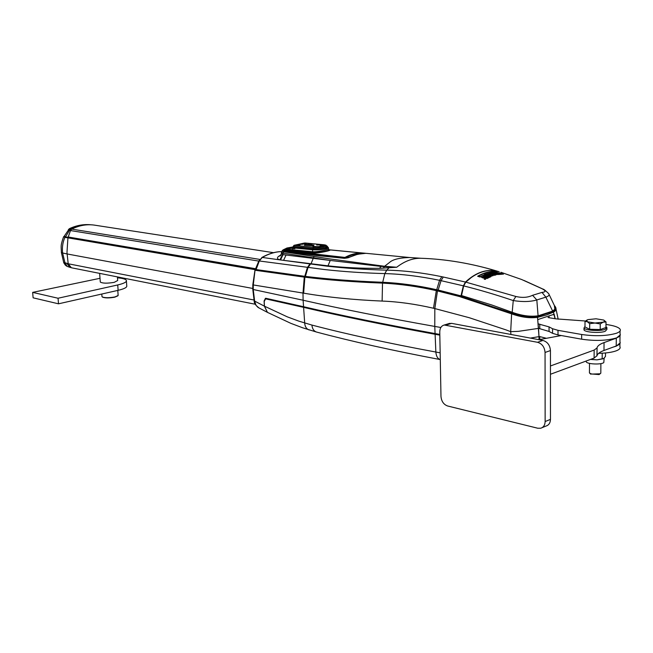 <?xml version="1.0" encoding="UTF-8"?>
<svg xmlns="http://www.w3.org/2000/svg" width="653" height="653" viewBox="0 0 653 653"><rect width="100%" height="100%" fill="white"/><g stroke="black" fill="none" stroke-linecap="round" stroke-linejoin="round"><path stroke-width="0.98" d="M554.34 305.416L555.246 306.624C556.683 308.902 556.119 310.73 553.564 312.118L546.267 315.056L537.492 317.342L537.754 320.199L538.162 319.448L553.94 314.305L555.034 318.721M328.002 265.836L330.238 260.449L283.018 254.654L280.537 259.967L328.002 265.836C343.731 267.624 360.946 268.456 379.638 268.334L396.714 267.24C404.664 261.102 412.696 258.115 420.801 258.262L409.488 257.511C399.301 257.821 392.624 259.494 389.457 262.522L384.584 266.277L396.714 267.24L380.821 266.391L330.238 260.449L282.994 253.144L281.435 251.96M281.239 254.686L278.3 256.564C276.831 258.066 277.354 259.168 279.859 259.861L282.643 254.597L281.435 253.046M285.704 249.756L283.826 251.421M284.267 251.421L283.5 250.107L292.985 246.997M280.961 255.29L278.3 256.564M255.633 269.428L255.829 269.877L305.286 276.75C328.157 279.533 353.306 281.467 380.732 282.537L382.846 282.643C399.685 283.402 417.536 285.883 436.441 290.087L460.887 296.274L463.361 285.834L439.567 280.325L436.71 289.728C417.798 285.532 399.938 283.051 383.123 282.292L380.977 282.202C353.559 281.133 328.41 279.206 305.555 276.423L256.09 269.567L259.298 260.98L258.89 260.833L262.253 257.445C268.824 253.715 275.248 251.772 281.516 251.593M510.932 334.458L510.687 331.642L505.953 329.871L469.213 317.701L434.825 308.567L437.469 290.911L436.041 290.585C418.091 286.512 400.248 284.022 382.511 283.108L384.821 273.599C363.403 272.995 343.249 271.64 324.345 269.526L259.298 260.98L262.253 257.445L280.537 259.967M282.194 250.564L282.896 250.221L282.455 251.201L283.41 251.74L329.536 258.866L384.584 266.277L383.287 268.195M293.254 246.899L287.206 247.977L282.896 250.221M316.289 255.462L284.12 251.47L283.5 250.107M344.417 258.319L315.856 255.421M349.518 257.225L344.009 258.294M286.169 251.772L344.213 258.245C347.053 258.098 348.865 257.715 349.673 257.102L355.281 254.874L362.015 253.503L365.354 253.364L357.632 254.254L349.828 257.086M364.831 253.364L365.354 253.364M255.829 269.877L255.682 269.314M258.89 260.833L255.029 270.171L255.478 269.795L255.413 270.301L304.265 277.117L303.008 293.058L253.274 284.945L253.242 289.508L252.784 289.222M463.361 285.834L465.475 282.039L441.795 276.692C422.328 272.709 403.987 270.53 386.764 270.146L386.731 270.146C365.158 269.599 345.078 268.252 326.484 266.098L283.565 260.367L286.047 255.037M255.029 270.171L253.274 284.945L252.825 284.602M382.127 301.074C353.64 299.866 327.48 297.229 303.637 293.164L303.008 293.058L303.106 300.233C340.229 308.681 384.119 317.415 434.776 326.427L434.825 308.567L433.494 308.249C415.43 304.078 398.306 301.686 382.127 301.074L382.511 283.108L380.356 283.018L380.683 282.553C353.249 281.476 328.1 279.549 305.237 276.758L255.756 269.877M433.494 308.249L436.408 290.095C417.512 285.9 399.66 283.418 382.846 282.643L380.977 282.202M303.637 293.164L304.878 277.19C327.749 279.99 352.906 281.933 380.356 283.018M305.237 276.758L304.878 277.19L304.265 277.117L304.616 276.684M436.408 290.095L460.887 296.274L512.058 313.203L511.617 313.848L460.496 296.903L462.471 295.817M465.475 282.039C476.551 271.787 487.783 268.334 499.145 271.689M460.496 296.903L460.847 296.291M512.058 313.203C521.216 316.566 529.567 317.733 537.101 316.705L553.067 311.522C555.303 310.338 555.956 308.771 555.034 306.812M264.228 300.845L265.445 298.299L265.967 298.315L303.555 306.714L303.106 300.233L253.242 289.508L254.621 301.041L256.066 305.408L258.8 307.824M264.09 300.878L264.367 306.135L254.172 300.862M303.555 306.714C340.646 315.375 384.486 324.329 435.078 333.569L434.776 326.427L440.848 327.488M538.529 328.377L538.994 336.638L537.762 320.337L538.529 328.377L518.392 331.349L510.687 331.642L511.617 313.848C521.102 317.236 529.73 318.403 537.492 317.342L537.101 316.705M539.109 336.605L538.986 338.964L538.994 336.638L530.35 338.091M264.367 306.135L267.371 312.33L268.065 312.697M435.078 333.569L439.804 334.418M538.986 338.964L538.945 339.674M555.172 318.746L554.34 314.901L552.96 314.673M554.299 314.77L553.067 311.522M620.203 342.809L616.31 346.147L613.371 347.029M619.926 343.813L619.893 346.621C620.709 348.155 619.501 349.551 616.261 350.816C612.032 352.334 606.155 353.175 598.621 353.338M539.786 339.421L539.778 336.597L539.109 336.475M539.778 336.597L546.463 338.303M538.268 323.896L549.051 326.884L549.059 331.455L552.56 333.324L558.005 334.948L581.635 339.185C595.21 341.144 606.8 340.735 616.399 337.944C619.64 336.711 620.856 335.356 620.032 333.871L620.064 330.989M549.051 326.884L552.56 328.728L558.005 330.328L581.66 334.491C595.242 336.426 606.841 336.009 616.448 333.25C619.697 332.034 620.913 330.687 620.089 329.226C618.815 327.422 615.077 325.986 608.874 324.908L605.984 324.427M585.488 321.007L555.768 318.844L548.038 317.538M549.059 331.455L539.762 328.688L539.753 324.157M538.749 328.508L539.762 328.688M267.395 298.625L265.559 298.943L264.212 301.523L264.449 306.175L267.452 312.371L268.154 312.746M439.82 335.136L435.11 334.287C384.519 325.014 340.686 316.044 303.604 307.359L266.081 298.96M264.449 306.175L287.279 316.844L298.862 321.145L311.922 325.072C347.396 334.352 388.715 343.339 435.861 352.04L440.155 352.816M484.232 279.28L485.603 279.296M481.498 277.403L483 277.313M482.094 277.15L483.595 277.182L482.257 277.729L483.571 277.305M484.224 276.603L482.934 276.643L484.224 276.619M483.522 276.39L485.024 276.448L483.685 276.937L485.024 276.513M483.8 276.333L484.395 276.146L483.8 276.333M484.755 276.064L485.718 275.852L484.755 276.064L485.163 275.656L484.102 275.901L485.424 275.754M485.489 276.358L486.665 275.827L485.489 276.366M485.489 275.28L487.979 275.28L485.489 275.28L486.607 274.815L487.979 275.272M487.807 274.374L489.611 274.684M486.901 274.709L488.264 275.166L486.901 274.701L488.362 274.554M488.232 274.84L488.705 274.995M488.738 274.178L490.191 273.909M489.326 274.031L490.787 274.284M492.231 273.909L490.811 273.697L492.231 273.917M492.664 273.811L490.566 273.517L491.317 274.154L490.811 273.697M484.591 277.101L485.865 277.533L484.591 277.101M484.991 278.284L482.951 277.99L485.122 278.047M484.999 278.358L487.26 278.464L488.517 277.811L487.26 278.456L484.999 278.349M485.759 276.505L488.387 276.366L485.759 276.505L487.807 275.59L490.974 276.684L488.966 277.59L490.974 276.684M487.228 276.905L489.538 276.766L487.228 276.905L488.395 276.366M488.966 277.582L488.289 277.345L488.966 277.59M489.758 275.452L492.133 275.648L490.044 275.191L491.211 275.59L490.052 276.031L491.211 275.599M488.705 275.566L490.052 276.031L488.705 275.566L489.391 274.946L493.17 275.599L490.607 276.203L493.178 275.672M499.202 274.456L496.158 274.513L499.202 274.464L496.035 273.37L495.292 273.476L496.566 273.917M493.676 273.778L495.831 274.097L493.676 273.778L496.509 273.925L495.292 273.476M496.9 273.46L499.676 274.407L501.773 274.252L499.676 274.399L496.9 273.452L501.773 274.252M498.916 272.725L503.349 274.236L498.916 272.725L501.594 273.95M501.528 274.031L503.349 274.236M496.574 272.946L498.37 272.848L497.08 272.75L496.28 273.24L496.892 273.256M494.811 272.758L496.28 273.248L494.811 272.75L498.37 272.848M477.629 276.235L480.045 277.027C485.848 273.689 491.595 272.081 497.284 272.211L497.284 272.187C491.595 272.089 485.848 273.697 480.045 277.003L477.629 276.235C483.432 272.913 489.179 271.313 494.868 271.403L497.284 272.187M491.725 274.48L495.105 274.342L495.986 274.823L494.656 275.321L491.725 274.48L492.631 274.995L496.002 274.897M494.011 273.264L493.284 273.044L494.003 273.199M494.141 273.338L495.7 273.272L494.141 273.338M492.378 273.125L494.182 273.501M492.378 273.534L493.464 273.64L492.476 273.427M500.908 272.277L521.584 279.484L541.81 288.618C546.014 290.716 546.079 291.981 542.006 292.405L532.57 295.295C527.877 297.58 522.31 297.972 515.878 296.478L465.793 282.12L471.246 277.549C479.294 271.852 487.342 269.616 495.39 270.832L498.182 271.419M483 277.296L481.506 277.435L482.967 276.856M482.257 277.729L483.122 277.329M482.934 276.643L484.395 276.129M483.685 276.937L484.55 276.578M484.102 275.901L485.293 275.362L486.665 275.819M485.203 276.26L485.93 275.917M489.497 274.456L490.354 274.26M490.256 273.738L491.75 274.031M488.517 277.803L485.342 276.701L484.591 277.084M482.951 277.99L485.873 277.533M488.289 277.345L489.546 276.766M490.607 276.195L492.133 275.639M494.762 274.946L492.778 274.472L494.762 274.946M493.284 273.044L495.7 273.264M491.44 273.321L492.933 273.305M465.793 282.12L463.687 285.916L461.532 295.556L491.897 305.016L512.197 312.289L513.258 300.568C495.717 294.65 479.196 289.769 463.687 285.916M515.878 296.478L513.258 300.568C522.514 302.029 530.367 301.825 536.815 299.956L538.088 315.799L545.981 313.701L552.65 311.073L545.851 297.139L536.815 299.956L532.57 295.295M542.006 292.405L545.851 297.139C549.034 296.029 549.875 294.756 548.365 293.311L548.373 293.311C545.312 290.389 543.476 288.977 542.855 289.067L541.81 288.618M486.003 278.031L487.114 277.966L486.159 277.909M496.704 274.211L497.806 274.342M491.129 272.579L489.317 271.999L494.941 271.493L496.753 272.081L491.129 272.579L485.685 274.097L479.979 276.766L478.159 276.17L483.865 273.509L485.677 274.097L483.873 273.509L489.309 271.999L491.121 272.579M494.501 273.24L494.99 273.232L494.501 273.24M493.913 273.076L494.468 273.052L493.913 273.076M492.917 273.46L493.464 273.485M538.088 315.799C530.342 316.901 521.714 315.734 512.197 312.289C521.69 315.766 530.309 316.95 538.039 315.848L538.088 315.799M549.157 294.593L554.373 305.506L554.846 309.228L552.601 311.122L538.039 315.848M487.105 277.966L486.159 277.917M485.375 279.247L484.812 279.002M496.68 272.081L494.941 271.493M494.941 271.526L489.334 271.999M485.669 274.097L483.865 273.509L478.192 276.178M491.113 272.587L489.309 271.999L483.881 273.509M494.925 274.799L492.795 274.399M494.974 273.232L494.541 273.166M494.46 273.06L493.978 272.995M554.128 310.11L552.601 311.122M311.922 253.103L311.84 253.07C319.439 253.617 332.614 249.666 329.504 250.303L328.851 250.36M286.847 250.458L286.365 249.887L286.928 249.519M292.944 251.193L286.643 250.434L286.365 249.887M328.679 249.177L328.81 249.936C333.83 249.936 319.26 253.454 311.742 253.086L292.756 251.176M345.306 258.245L345.706 257.674L344.931 257.421L344.621 258.147L318.729 255.519L285.434 251.421L284.7 250.899M363.068 253.095L363.68 253.388M363.656 253.388L363.648 253.38C357.566 253.086 351.583 254.515 345.706 257.674L346.719 258.049M288.071 248.605L285.5 249.977L285.81 250.728L344.931 257.421C350.898 254.205 356.93 252.76 363.027 253.095L328.794 249.797M291.76 247.552L290.838 247.748M345.151 258.262L344.621 258.147M285.81 250.728L285.443 251.593M295.27 247.83L312.632 249.43C318.893 250.148 331.104 248.091 327.463 246.94M327.463 246.907L328.255 247.446C329.879 248.842 318.289 250.311 312.42 249.764L295.311 248.075L295.556 247.65M292.675 247.373L293.254 247.169M292.756 247.234L287.189 249.119L293.254 246.948M328.328 247.765L328.647 249.03C330.222 249.095 318.133 252.14 312.567 251.764L292.601 249.789L292.691 248.524L294.797 248.728L295.221 247.985L294.797 248.728M328.81 249.936C330.247 250.572 318.223 252.972 312.575 252.605L287.793 250.009L287.818 250.564M292.601 250.589L292.601 249.789L287.867 249.209L292.103 247.397M295.238 247.895L291.915 247.56L290.193 248.05L286.928 249.47L287.247 250.491M287.108 249.201L287.793 250.009L287.867 249.209L287.859 250.026M287.32 249.119L287.802 249.201M312.575 252.605L312.632 249.43M290.022 248.36L295.197 248.271M312.346 251.748L312.305 253.111M292.903 248.197L290.634 248.303M313.383 245.806L304.396 245.185M299.033 244.736L304.551 243.455M293.254 247.365L312.909 249.356L325.112 248.573L327.504 247.258L327.414 246.54M324.794 245.626C323.333 246.671 319.954 247.12 314.656 246.973L312.942 246.303L314.656 246.956L323.088 246.41L324.745 245.512C326.002 244.908 323.308 244.736 316.672 244.997L316.656 245.006C321.007 244.189 327.586 245.316 322.835 246.075C320.06 247.03 310.281 246.605 313.644 245.683M301.8 244.393L304.665 243.814L301.8 244.393M322.256 246.067L320.386 246.189M293.907 245.365L304.274 243.063M305.171 243.038L306.543 243.169M306.616 243.177L324.141 244.818C327.047 245.201 327.08 245.773 324.239 246.532L313.522 247.226L294.25 245.365L293.254 246.279M303.874 243.569L306.273 243.177L306.959 243.373L305.131 243.896L304.371 243.373L306.159 243.194L304.722 243.422M298.943 244.728L299.964 245.03L297.458 245.495L298.372 244.704L299.392 244.761L297.956 245.022M306.959 243.373L305.106 243.487M311.057 244.646L311.93 244.589M310.069 244.557L310.95 244.5M308.6 244.491L309.971 244.402M307.62 244.32L308.502 244.263M313.677 245.177L305.008 244.614M305.702 244.459L313.946 245.12L304.739 244.834M304.649 243.43L298.854 244.728M550.455 374.267L594.099 358.089L597.013 355.689C597.536 353.738 599.862 352 603.984 350.473L616.22 345.984C619.534 344.727 620.774 343.331 619.942 341.797L620.015 335.854M538.896 339.691L561.311 335.536M620.293 334.867L616.301 338.172L604.049 342.588L603.984 350.473M596.94 355.967L597.071 347.706C597.601 345.796 599.927 344.09 604.049 342.588M597.005 347.976L594.157 350.065L550.446 365.966M542.072 427.682L546.03 426.05C548.846 425.152 550.324 422.924 550.463 419.365L550.446 350.563C549.981 345.192 547.467 341.821 542.921 340.442L451.615 323.357L448.782 323.627M439.763 331.936C439.861 328.141 441.346 325.831 444.211 325.023L537.517 342.286C542.072 343.674 544.578 347.061 545.051 352.457L545.141 421.536C544.994 425.103 543.516 427.34 540.708 428.237L537.729 428.221L447.607 405.986C443.665 404.534 441.452 401.342 440.979 396.42L439.763 331.936M589.439 372.496L589.879 373.369L591.953 374.079L599.936 373.802L600.817 373.181L600.882 363.615M590.434 373.883L599.079 374.569L600.287 373.647M599.576 329.545L590.492 329.3M588.99 328.949L587.178 328.051M603.658 328.345L600.736 329.381M603.747 320.101L606.008 321.929L605.96 327.528L600.205 329.569L589.659 329.275L584.982 326.965L585.006 321.39L587.243 319.905M600.205 329.569L600.254 323.937L594.973 323.031L589.692 323.659L589.659 329.275M606.008 321.929L603.143 322.166L600.254 323.937M589.692 323.659L587.349 321.758L585.006 321.39M594.973 323.031L587.349 321.758L586.737 320.223L587.904 319.635L596.001 318.786L603.609 320.035C605.078 320.778 604.915 321.488 603.143 322.166L594.973 323.031M586.263 361.125L586.255 361.819C587.104 364.227 601.315 364.847 603.788 362.578L604.188 358.113M605.519 352.971L605.486 356.424L603.805 358.448L597.005 359.86L590.492 359.428M603.233 358.775L597.005 359.86L590.81 359.313M602.172 358.938L602.221 353.216M584.606 328.549L583.994 329.912C584.957 332.361 599.976 333.381 605.168 331.316L606.906 329.422L606.915 328.304M605.968 326.712L606.923 327.488L605.184 329.373C599.985 331.422 584.966 330.418 584.002 327.977L584.982 326.418M255.209 304.233L71.357 267.763L68.206 263.771L66.981 252.499L67.928 237.847L70.516 230.493L71.732 229.113L259.747 259.396M93.885 225.048L273.55 252.687L93.885 225.048C86.425 224.11 79.037 225.465 71.732 229.113M100.015 278.292L32.65 292.381L58.052 298.241L117.736 284.953C124.037 283.475 126.919 281.941 126.364 280.357C125.588 279.1 122.633 278.26 117.491 277.827M58.052 298.241L58.509 303.816L118.12 290.34C124.421 288.846 127.294 287.287 126.739 285.679L126.421 281.1M32.65 292.381L33.123 297.825L58.509 303.816M117.801 290.414L118.136 295.507L114.928 296.935C109.337 297.956 105.133 297.956 102.325 296.952L101.966 296.348M117.867 295.825L114.781 297.172C109.377 298.152 105.321 298.152 102.603 297.18L102.35 296.976M100.276 281.778L100.293 282.072C102.578 283.402 107.214 283.5 114.218 282.349L117.687 280.521L117.426 276.896M91.012 224.795L90.751 224.771C83.739 224.093 76.817 225.44 69.977 228.803L69.242 228.754M68.426 229.407L69.398 230.387L65.569 236.77L64.223 236.174M63.627 236.704L64.892 237.423C62.745 242.263 61.986 247.463 62.606 253.005L61.358 252.319M67.12 253.944L62.606 253.005L64.957 262.726L63.684 262.555M71.691 229.138L69.977 228.803L68.638 229.848M68.475 237.121L65.3 237.104L255.69 269.256M64.157 262.865L65.496 265.347L63.757 262.775L61.382 252.531C61.235 245.952 60.313 246.124 63.545 236.9L64.157 236.272L65.3 237.104L64.892 237.423L65.161 237.088M258.776 261.094L69.398 230.387L70.622 229.007M67.945 237.79L65.031 237.439M68.206 263.747L64.957 262.726L67.161 266.375L66.182 265.853M69.667 267.248L67.504 266.514M282.643 254.597L283.671 251.78M309.906 263.992L307.424 267.452L304.673 276.676M310.502 264.073L308.02 267.534L305.286 276.75M314.052 256.392L310.991 263.885M379.638 268.334L381.221 265.885M284.577 251.544L284.12 251.47M336.703 250.556L365.68 253.291M328.786 249.748L336.875 250.523L328.786 249.748M261.739 257.551L261.861 257.486C268.538 253.715 275.084 251.748 281.516 251.585M441.795 276.692L439.567 280.325C420.173 276.292 401.938 274.056 384.862 273.599L386.764 270.146M389.8 267.028L386.731 270.146L384.821 273.599M436.441 290.087L436.71 289.728L438.147 290.046L437.877 290.405M443.289 277.003L441.053 280.635L438.147 290.046L461.14 295.907M497.284 271.175C471.278 263.379 445.779 259.078 420.801 258.262L421.348 258.278M460.512 296.797L437.469 290.911L437.837 290.422M549.002 316.166L549.034 317.709M581.66 334.491L581.635 339.185M552.56 333.324L552.56 328.728M558.005 330.328L558.005 334.948M303.604 307.359L304.69 323.031C304.943 326.492 306.298 328.745 308.763 329.798L309.244 329.953M316.787 332.116L316.395 332.01C313.758 331.03 312.265 328.72 311.922 325.072M267.452 312.371L290.838 323.341L302.755 327.822L316.395 332.01C351.902 341.486 393.196 350.677 440.277 359.583C437.69 358.791 436.212 356.277 435.861 352.04L435.11 334.287M311.742 253.086L286.536 250.377M363.745 253.388L362.921 253.078M344.808 257.413L344.482 258.262M362.929 253.086L328.794 249.789M318.729 255.633L319.056 254.809M293.246 247.316L294.038 245.324M292.675 249.797L292.691 251.144M286.936 249.789L286.953 250.442M324.141 244.818L327.382 246.238L325.014 247.536L312.877 248.32L312.909 249.356M313.522 247.226L312.877 248.32L293.613 246.442L293.613 247.463M320.19 245.822C322.353 245.577 323.096 245.642 322.427 246.034C320.264 246.287 319.521 246.214 320.19 245.822M320.354 246.189L322.296 246.059M299.964 245.03L297.458 245.487M305.122 243.879L304.665 243.814M616.301 338.172L616.22 345.984M597.013 355.689L597.071 347.706M594.157 350.065L594.099 358.089M446.17 325.014L451.615 323.357M537.517 342.286L542.921 340.442M545.051 352.457L550.446 350.563M545.141 421.536L550.463 419.365M67.128 253.96L252.784 288.455M68.492 237.055L255.845 268.758M255.258 269.705L67.928 237.847M68.206 263.771L254.058 300.029M117.736 284.953L118.12 290.34M66.9 263.388L69.944 267.33M293.254 246.891L287.01 247.993L282.969 249.96L281.435 252.401L281.443 253.658L280.137 255.976L280.937 255.339M285.932 251.658L283.875 251.323M365.329 253.364L366.251 253.372M365.133 253.242L336.875 250.523M366.374 253.356L409.79 257.535M254.98 270.113L252.825 284.692L252.784 289.303L254.18 300.919C253.968 302.584 255.258 304.755 258.074 307.449L267.371 312.33M558.176 319.211L556.021 309.065M267.085 298.56L265.559 298.943M523.853 280.398L542.186 288.732M288.357 248.466L285.288 250.034L284.708 251.487M328.834 250.164L328.883 250.646M313.53 245.708L312.95 246.499M322.615 245.993L320.019 246.157M304.992 242.998L294.03 245.324M305.024 242.998L324.296 244.81M310.999 244.646L311.979 244.581M310.012 244.549L310.999 244.491M308.543 244.491L310.012 244.393M307.571 244.32L308.551 244.255M304.6 244.875L305.106 244.524M298.331 244.695L298.845 244.728M297.76 245.104L298.299 244.704M313.244 245.275L313.669 245.185M449.664 323.357L444.211 325.023M589.496 363.378L589.439 372.953M590.794 374.218L589.879 373.369M586.737 320.223L586.296 320.435M586.263 360.995L586.255 361.819M583.994 329.912L584.002 327.977M101.795 294.038L101.99 296.633M99.64 273.37L100.293 282.072M64.19 236.255L69.381 228.681C76.148 225.505 83.021 224.183 89.992 224.697M70.663 267.534L69.691 267.257"/></g></svg>
